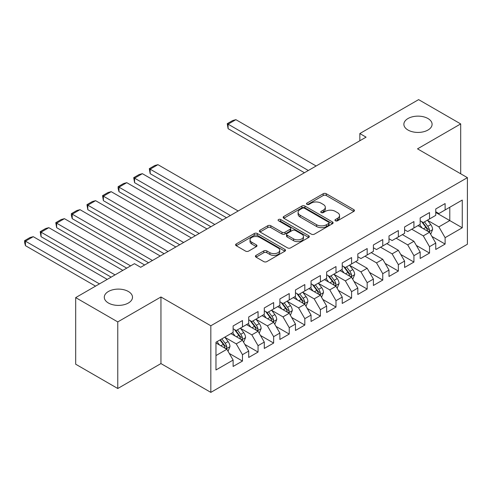 <?xml version="1.0" encoding="UTF-8"?>
<svg xmlns="http://www.w3.org/2000/svg" width="492" height="492" viewBox="0 0 492 492"><rect width="100%" height="100%" fill="white"/><g stroke="black" fill="none" stroke-linecap="round" stroke-linejoin="round"><path stroke-width="0.74" d="M335.415 220.785A1.513 0.873 0 0 0 337.555 220.785L353.816 211.394A2.165 1.248 0 0 0 354.449 210.514A2.165 1.248 0 0 0 353.816 209.629L326.276 193.731A2.165 1.248 0 0 0 323.213 193.731L306.959 203.116A1.513 0.873 0 0 0 306.516 203.731A1.513 0.873 0 0 0 306.959 204.352A1.513 0.873 0 0 0 309.099 204.352L311.202 203.135A6.925 3.998 0 0 1 320.993 203.135L323.293 204.463A6.925 3.998 0 0 1 325.317 207.286A6.925 3.998 0 0 1 323.293 210.115L321.184 211.332A1.513 0.873 0 0 0 320.741 211.947A1.513 0.873 0 0 0 321.184 212.569A1.513 0.873 0 0 0 323.33 212.569L325.433 211.351A6.925 3.998 0 0 1 335.224 211.351L337.518 212.679A6.925 3.998 0 0 1 339.548 215.502A6.925 3.998 0 0 1 337.518 218.331L335.415 219.543A1.513 0.873 0 0 0 334.972 220.164A1.513 0.873 0 0 0 335.415 220.785L335.415 219.543M128.369 291.492A14.108 8.143 0 0 0 112.994 289.726A14.108 8.143 0 0 0 104.286 297.254A14.108 8.143 0 0 0 108.412 303.01A14.108 8.143 0 0 0 123.793 304.776A14.108 8.143 0 0 0 132.502 297.254A14.108 8.143 0 0 0 128.369 291.492M427.96 118.523A14.108 8.143 0 0 0 412.585 116.758A14.108 8.143 0 0 0 403.877 124.279A14.108 8.143 0 0 0 408.009 130.042A14.108 8.143 0 0 0 423.384 131.807A14.108 8.143 0 0 0 432.093 124.279A14.108 8.143 0 0 0 427.96 118.523M256.043 255.385A2.165 1.248 0 0 0 255.41 256.27A2.165 1.248 0 0 0 256.043 257.156L263.773 261.615A2.165 1.248 0 0 0 266.83 261.615L284.886 251.191A2.165 1.248 0 0 0 285.52 250.311A2.165 1.248 0 0 0 284.886 249.426L257.347 233.522A2.165 1.248 0 0 0 254.284 233.522L236.234 243.946A2.165 1.248 0 0 0 235.6 244.832A2.165 1.248 0 0 0 236.234 245.717L245.563 251.105A2.165 1.248 0 0 0 248.626 251.105L256.35 246.64A2.165 1.248 0 0 0 256.984 245.76A2.165 1.248 0 0 0 256.35 244.875L251.726 242.205A5.787 3.339 0 0 1 250.028 239.838A5.787 3.339 0 0 1 253.601 236.75A5.787 3.339 0 0 1 259.911 237.476L278.041 247.943A5.787 3.339 0 0 1 279.733 250.311A5.787 3.339 0 0 1 276.16 253.398A5.787 3.339 0 0 1 269.856 252.673L266.83 250.926A2.165 1.248 0 0 0 263.773 250.926L256.043 255.385L256.043 257.156M117.766 321.909L117.766 388.508L160.945 363.576L160.945 296.983L117.766 321.909L75.682 297.611L134.445 263.681L140.681 267.285L366.079 137.151L359.843 133.553L359.843 140.749M160.945 296.983L210.828 325.778L467.4 177.649L467.4 244.247L210.828 392.376L210.828 325.778M460.697 173.781L460.697 123.922L417.517 148.848L467.4 177.649M460.697 123.922L418.612 99.624L359.843 133.553M311.356 234.143A2.165 1.248 0 0 0 314.419 234.143L332.469 223.719A2.165 1.248 0 0 0 333.102 222.833A2.165 1.248 0 0 0 332.469 221.953L304.929 206.05A2.165 1.248 0 0 0 301.873 206.05L283.816 216.474A2.165 1.248 0 0 0 283.183 217.359A2.165 1.248 0 0 0 283.816 218.245L311.356 234.143M279.142 221.111A1.513 0.873 0 0 1 280.68 221.326L280.68 219.524L308.681 235.686A2.165 1.248 0 0 1 309.314 236.572A2.165 1.248 0 0 1 308.681 237.458L290.624 247.882A2.165 1.248 0 0 1 287.562 247.882L260.022 231.978L260.022 230.213A2.165 1.248 0 0 0 259.389 231.092A2.165 1.248 0 0 0 260.022 231.978M260.022 230.213L267.753 225.748A2.165 1.248 0 0 1 270.809 225.748L281.978 232.199A2.165 1.248 0 0 0 285.04 232.199L290.163 229.241A2.165 1.248 0 0 0 290.797 228.356A2.165 1.248 0 0 0 290.163 227.476L278.54 220.76A1.513 0.873 0 0 1 278.091 220.139A1.513 0.873 0 0 1 279.025 219.334A1.513 0.873 0 0 1 280.68 219.524M435.758 212.476L449.786 220.576L449.786 207.255L462.259 200.06L445.112 209.955L445.112 203.565L435.758 208.965L435.758 215.355L429.522 218.958L429.522 212.569L420.168 217.968L420.168 224.358L413.932 227.956L413.932 221.566L404.584 226.966L404.584 233.356L398.348 236.953L398.348 230.563L388.994 235.963L388.994 242.353L382.758 245.957L382.758 239.567L373.403 244.967L373.403 251.357L367.173 254.954L367.173 248.565L357.819 253.964L357.819 260.354L351.583 263.952L351.583 257.562L342.229 262.962L342.229 269.352L335.993 272.955L335.993 266.566L326.645 271.965L326.645 278.355L320.409 281.953L320.409 275.563L311.055 280.963L311.055 287.353L304.819 290.95L304.819 284.56L295.471 289.96L295.471 296.35L289.235 299.954L289.235 293.564L279.88 298.964L279.88 305.354L273.644 308.951L273.644 302.562L264.29 307.961L264.29 314.351L258.06 317.949L258.06 311.559L248.706 316.959L248.706 323.349L242.47 326.952L242.47 320.563L233.116 325.962L233.116 332.352L215.97 342.248L215.97 369.966L233.116 360.07L226.88 349.271L215.97 342.967M462.259 200.06L462.259 227.778L445.112 237.673L438.876 226.873L427.573 220.355M431.939 236.461L445.112 244.063L445.112 237.673M445.112 244.063L435.758 249.462L435.758 243.073L429.522 246.677L423.286 235.877L411.749 229.217M416.349 245.459L429.522 253.066L429.522 246.677M429.522 253.066L420.168 258.466L420.168 252.076L413.932 255.674L407.702 244.875L396.165 238.214M400.765 254.462L413.932 262.064L413.932 255.674M413.932 262.064L404.584 267.464L404.584 261.074L398.348 264.671L392.112 253.872L380.574 247.218M385.174 263.46L398.348 271.061L398.348 264.671M398.348 271.061L388.994 276.461L388.994 270.071L382.758 273.675L376.521 262.876L364.99 256.215M369.584 272.457L382.758 280.065L382.758 273.675M382.758 280.065L373.403 285.465L373.403 279.075L367.173 282.672L360.937 271.873L349.634 265.348M354 281.461L367.173 289.062L367.173 282.672M367.173 289.062L357.819 294.462L357.819 288.072L351.583 291.67L345.347 280.87L334.05 274.345M338.41 290.458L351.583 298.06L351.583 291.67M351.583 298.06L342.229 303.459L342.229 297.07L335.993 300.673L329.763 289.874L318.459 283.349M322.826 299.456L335.993 307.063L335.993 300.673M335.993 307.063L326.645 312.463L326.645 306.073L320.409 309.671L314.173 298.872L302.869 292.346M307.236 308.459L320.409 316.061L320.409 309.671M320.409 316.061L311.055 321.461L311.055 315.071L304.819 318.668L298.582 307.869L287.285 301.344M291.651 317.457L304.819 325.058L304.819 318.668M304.819 325.058L295.471 330.458L295.471 324.068L289.235 327.672L282.998 316.873L271.695 310.347M276.061 326.454L289.235 334.062L289.235 327.672M289.235 334.062L279.88 339.462L279.88 333.072L273.644 336.669L267.408 325.87L256.111 319.345M260.471 335.458L273.644 343.059L273.644 336.669M273.644 343.059L264.29 348.459L264.29 342.069L258.06 345.667L251.824 334.868L240.52 328.342M244.887 344.455L258.06 352.057L258.06 345.667M258.06 352.057L248.706 357.456L248.706 351.067L242.47 354.671L236.234 343.871L224.93 337.346M229.297 353.453L242.47 361.06L242.47 354.671M242.47 361.06L233.116 366.46L233.116 360.07M233.116 328.748L236.234 330.55L242.47 326.952M215.97 355.568L226.88 349.271M248.706 319.751L251.824 321.553L258.06 317.949M236.234 343.871L242.47 340.267L230.933 333.613M248.706 351.067L242.47 340.267M264.29 310.753L267.408 312.549L273.644 308.951M251.824 334.868L258.06 331.27L246.523 324.609M264.29 342.069L258.06 331.27M279.88 301.75L282.998 303.552L289.235 299.954M267.408 325.87L273.644 322.272L262.107 315.612M279.88 333.072L273.644 322.272M295.471 292.752L298.582 294.554L304.819 290.95M282.998 316.873L289.235 313.269L277.697 306.614M295.471 324.068L289.235 313.269M311.055 283.755L314.173 285.551L320.409 281.953M298.582 307.869L304.819 304.271L293.287 297.611M311.055 315.071L304.819 304.271M326.645 274.751L329.763 276.553L335.993 272.955M314.173 298.872L320.409 295.274L308.871 288.613M326.645 306.073L320.409 295.274M342.229 265.754L345.347 267.556L351.583 263.952M329.763 289.874L335.993 286.27L324.462 279.616M342.229 297.07L335.993 286.27M357.819 256.756L360.937 258.552L367.173 254.954M345.347 280.87L351.583 277.273L340.046 270.612M357.819 288.072L351.583 277.273M373.403 247.753L376.521 249.555L382.758 245.957M360.937 271.873L367.173 268.275L355.636 261.615M373.403 279.075L367.173 268.275M388.994 238.755L392.112 240.557L398.348 236.953M376.521 262.876L382.758 259.272L371.226 252.617M388.994 270.071L382.758 259.272M404.584 229.758L407.702 231.554L413.932 227.956M392.112 253.872L398.348 250.274L386.81 243.614M404.584 261.074L398.348 250.274M420.168 220.754L423.286 222.556L429.522 218.958M407.702 244.875L413.932 241.277L402.401 234.616M420.168 252.076L413.932 241.277M435.758 211.757L438.876 213.559L445.112 209.955M423.286 235.877L429.522 232.273L417.985 225.619M435.758 243.073L429.522 232.273M75.682 297.611L75.682 364.209L117.766 388.508M160.945 363.576L210.828 392.376M438.876 226.873L449.786 220.576L462.259 227.778M336.024 220.994L337.518 220.133A6.925 3.998 0 0 0 339.548 217.304L339.548 215.502M325.317 207.286L325.317 209.088A6.925 3.998 0 0 1 323.293 211.917L321.793 212.778M353.785 211.412L326.276 195.527A2.165 1.248 0 0 0 323.213 195.527L307.562 204.567M332.444 223.737L304.929 207.852A2.165 1.248 0 0 0 301.873 207.852L283.847 218.257M328.644 223.454A1.513 0.873 0 0 0 329.087 222.833A1.513 0.873 0 0 0 328.644 222.218L304.468 208.257A1.513 0.873 0 0 0 302.328 208.257L300.108 209.543A6.925 3.998 0 0 0 298.084 212.366A6.925 3.998 0 0 0 300.108 215.195L316.633 224.733A6.925 3.998 0 0 0 326.43 224.733L328.644 223.454L328.644 225.256A1.513 0.873 0 0 0 329.087 224.635L329.087 222.833M298.084 212.366L298.084 214.168A6.925 3.998 0 0 0 300.108 216.997L300.108 215.195M328.644 225.256L326.43 226.535A6.925 3.998 0 0 1 316.633 226.535L300.108 216.997M260.053 231.996L267.753 227.55L267.753 225.748M290.797 228.356L290.797 230.158A2.165 1.248 0 0 1 290.163 231.043L285.04 234.001A2.165 1.248 0 0 1 281.978 234.001L270.809 227.55A2.165 1.248 0 0 0 267.753 227.55M280.68 221.326L308.65 237.47M293.57 238.891A5.787 3.339 0 0 0 299.88 239.616A5.787 3.339 0 0 0 303.453 236.529A5.787 3.339 0 0 0 301.756 234.167L295.366 230.477A2.165 1.248 0 0 0 292.31 230.477L287.18 233.436A2.165 1.248 0 0 0 286.547 234.321A2.165 1.248 0 0 0 287.18 235.201L293.57 238.891L293.57 240.693A5.787 3.339 0 0 0 299.88 241.418A5.787 3.339 0 0 0 303.453 238.331L303.453 236.529M286.547 234.321L286.547 236.117A2.165 1.248 0 0 0 287.18 237.003L287.18 235.201M293.57 240.693L287.18 237.003M279.733 250.311L279.733 252.107A5.787 3.339 0 0 1 276.16 255.194A5.787 3.339 0 0 1 269.856 254.469L266.83 252.728A2.165 1.248 0 0 0 263.773 252.728L256.074 257.168M250.028 239.838L250.028 241.64A5.787 3.339 0 0 0 251.726 244.001L251.726 242.205M256.32 246.658L251.726 244.001M284.856 251.209L257.347 235.324A2.165 1.248 0 0 0 254.284 235.324L236.258 245.729M430.678 234.272L432.609 229.555A5.843 3.37 -120 0 0 430.746 224.586L427.431 220.164M308.324 170.496L228.097 124.175L235.889 119.673L316.122 165.995M422.154 228.024L419.639 224.666M228.097 128.676L227.243 123.676L228.097 124.175L228.097 128.676L304.431 172.741M418.458 225.889L418.175 225.508M428.421 231.64L429.325 230.828L429.454 229.807A5.843 3.37 -120 0 0 427.782 226.295L424.473 221.874M422.579 222.15L426.669 227.605A2.977 1.716 60 0 1 427.21 228.509L429.454 229.807M421.552 221.554L425.912 227.372A5.843 3.37 60 0 1 427.585 230.889L427.702 231.228M227.243 123.676L232.698 120.528L235.889 119.673M352.739 279.272L354.671 274.554A5.843 3.37 -120 0 0 352.807 269.579L349.492 265.163M230.391 215.49L150.158 169.174L157.95 164.672L238.183 210.994M344.216 273.023L341.7 269.659M150.158 173.67L149.304 168.676L150.158 169.174L150.158 173.67L226.492 217.741M340.526 270.889L340.236 270.508M350.482 276.639L351.386 275.821L351.516 274.807A5.843 3.37 -120 0 0 349.843 271.289L346.534 266.873M344.64 267.144L348.73 272.605A2.977 1.716 60 0 1 349.271 273.509L351.516 274.807M343.613 266.553L347.973 272.371A5.843 3.37 60 0 1 349.646 275.883L349.763 276.221M149.304 168.676L154.759 165.527L157.95 164.672M337.149 288.269L339.08 283.552A5.843 3.37 -120 0 0 337.217 278.583L333.908 274.161M214.801 224.493L134.574 178.172L142.366 173.67L222.593 219.992M328.631 282.021L326.11 278.656M134.574 182.673L133.713 177.673L134.574 178.172L134.574 182.673L210.902 226.738M324.935 279.887L324.646 279.505M334.892 285.637L335.802 284.825L335.925 283.804A5.843 3.37 -120 0 0 334.252 280.292L330.944 275.871M329.056 276.147L333.146 281.602A2.977 1.716 60 0 1 333.687 282.506L335.925 283.804M328.029 275.551L332.383 281.369A5.843 3.37 60 0 1 334.056 284.886L334.173 285.225M133.713 177.673L139.168 174.525L142.366 173.67M321.559 297.273L323.496 292.555A5.843 3.37 -120 0 0 321.627 287.58L318.318 283.158M199.211 233.491L118.984 187.169L126.776 182.673L207.009 228.989M313.041 291.018L310.526 287.66M118.984 191.671L118.129 188.473L118.129 186.677L118.984 187.169L118.984 191.671L195.318 235.742M309.345 288.884L309.062 288.503M319.308 294.634L320.212 293.822L320.341 292.802A5.843 3.37 -120 0 0 318.668 289.29L315.354 284.868M313.465 285.145L317.555 290.606A2.977 1.716 60 0 1 318.096 291.51L320.341 292.802M312.438 284.554L316.799 290.372A5.843 3.37 60 0 1 318.472 293.884L318.588 294.222M118.129 186.677L123.584 183.528L126.776 182.673M305.975 306.27L307.906 301.553A5.843 3.37 -120 0 0 306.042 296.578L302.728 292.156M183.627 242.488L103.394 196.173L111.192 191.671L191.419 237.993M297.451 300.022L294.936 296.658M103.394 200.668L102.539 195.675L103.394 196.173L103.394 200.668L179.728 244.739M293.761 297.888L293.472 297.506M303.718 303.638L304.622 302.82L304.751 301.805A5.843 3.37 -120 0 0 303.078 298.287L299.769 293.872M297.881 294.142L301.971 299.603A2.977 1.716 60 0 1 302.506 300.507L304.751 301.805M296.848 293.552L301.209 299.37A5.843 3.37 60 0 1 302.881 302.881L302.998 303.22M102.539 195.675L107.994 192.526L111.192 191.671M290.385 315.267L292.316 310.55A5.843 3.37 -120 0 0 290.452 305.581L287.143 301.159M168.036 251.492L87.81 205.17L95.602 200.668L175.828 246.99M281.867 309.019L279.351 305.655M87.81 209.672L86.949 204.672L87.81 205.17L87.81 209.672L164.143 253.737M278.171 306.885L277.888 306.504M288.134 312.635L289.038 311.823L289.167 310.803A5.843 3.37 -120 0 0 287.494 307.291L284.179 302.869M282.291 303.146L286.381 308.601A2.977 1.716 60 0 1 286.922 309.505L289.167 310.803M281.264 302.549L285.624 308.367A5.843 3.37 60 0 1 287.291 311.885L287.414 312.223M86.949 204.672L92.404 201.523L95.602 200.668M274.8 324.271L276.732 319.554A5.843 3.37 -120 0 0 274.868 314.579L271.553 310.157M152.452 260.489L72.219 214.168L80.011 209.672L160.244 255.988M266.277 318.017L263.761 314.659M72.219 218.669L71.365 215.471L71.365 213.676L72.219 214.168L72.219 218.669L148.553 262.74M262.587 315.882L262.298 315.501M272.543 321.633L273.447 320.821L273.577 319.8A5.843 3.37 -120 0 0 271.904 316.288L268.595 311.867M266.701 312.143L270.791 317.604A2.977 1.716 60 0 1 271.332 318.508L273.577 319.8M265.674 311.553L270.034 317.371A5.843 3.37 60 0 1 271.707 320.882L271.824 321.221M71.365 213.676L76.82 210.527L80.011 209.672M259.21 333.268L261.141 328.551A5.843 3.37 -120 0 0 259.278 323.576L255.969 319.154M130.626 265.889L56.635 223.171L64.427 218.669L144.654 264.991M250.692 327.02L248.171 323.656M56.635 227.667L55.774 222.673L56.635 223.171L56.635 227.667L126.733 268.14M246.996 324.886L246.707 324.505M256.953 330.636L257.863 329.818L257.986 328.804A5.843 3.37 -120 0 0 256.32 325.286L253.005 320.87M251.117 321.141L255.207 326.602A2.977 1.716 60 0 1 255.748 327.506L257.986 328.804M250.09 320.55L254.444 326.368A5.843 3.37 60 0 1 256.117 329.88L256.24 330.218M55.774 222.673L61.229 219.524L64.427 218.669M243.62 342.266L245.557 337.549A5.843 3.37 -120 0 0 243.694 332.58L240.379 328.158M115.042 274.887L41.045 232.169L48.837 227.667L122.834 270.391M235.102 336.018L232.587 332.654M41.045 236.67L40.19 231.67L41.045 232.169L41.045 236.67L111.143 277.137M231.406 333.883L231.123 333.502M241.369 339.634L242.273 338.822L242.402 337.801A5.843 3.37 -120 0 0 240.729 334.289L237.421 329.868M235.527 330.144L239.616 335.599A2.977 1.716 60 0 1 240.157 336.503L242.402 337.801M234.5 329.548L238.86 335.366A5.843 3.37 60 0 1 240.533 338.883L240.65 339.222M40.19 231.67L45.645 228.522L48.837 227.667M228.036 351.27L229.967 346.553A5.843 3.37 -120 0 0 228.103 341.577L224.795 337.155M99.452 283.89L25.455 241.166L33.253 236.67L107.244 279.388M219.518 345.015L216.997 341.657M25.455 245.668L24.6 242.47L24.6 240.674L25.455 241.166L25.455 245.668L95.553 286.135M225.779 348.631L226.683 347.819L226.812 346.798A5.843 3.37 -120 0 0 225.139 343.287L221.831 338.865M220.367 339.714L224.032 344.603A2.977 1.716 60 0 1 224.573 345.507L226.812 346.798M219.961 339.947L223.27 344.369A5.843 3.37 60 0 1 224.942 347.881L225.059 348.219M24.6 240.674L30.055 237.525L33.253 236.67M337.518 220.133L337.518 218.331M321.184 212.569L321.184 211.332M323.293 211.917L323.293 210.115M306.959 204.352L306.959 203.116M323.213 195.527L323.213 193.731M326.276 195.527L326.276 193.731M353.816 211.394L353.816 209.629M283.816 218.245L283.816 216.474M301.873 207.852L301.873 206.05M304.929 207.852L304.929 206.05M332.469 223.719L332.469 221.953M316.633 226.535L316.633 224.733M326.43 226.535L326.43 224.733M270.809 227.55L270.809 225.748M281.978 234.001L281.978 232.199M285.04 234.001L285.04 232.199M290.163 231.043L290.163 229.241M308.681 237.458L308.681 235.686M263.773 252.728L263.773 250.926M266.83 252.728L266.83 250.926M269.856 254.469L269.856 252.673M256.35 246.64L256.35 244.875M236.234 245.717L236.234 243.946M254.284 235.324L254.284 233.522M257.347 235.324L257.347 233.522M284.886 251.191L284.886 249.426M428.79 231.855L432.566 229.672M427.782 226.295L430.746 224.586M423.471 228.78L425.912 227.372M350.851 276.848L354.634 274.665M349.843 271.289L352.807 269.579M345.532 273.78L347.973 272.371M335.261 285.852L339.043 283.669M334.252 280.292L337.217 278.583M329.941 282.777L332.383 281.369M319.677 294.849L323.453 292.666M318.668 289.29L321.627 287.58M314.357 291.781L316.799 290.372M304.087 303.847L307.869 301.664M303.078 298.287L306.042 296.578M298.767 300.778L301.209 299.37M288.503 312.851L292.279 310.667M287.494 307.291L290.452 305.581M283.183 309.775L285.624 308.367M272.912 321.848L276.695 319.665M271.904 316.288L274.868 314.579M267.593 318.779L270.034 317.371M257.322 330.845L261.104 328.662M256.32 325.286L259.278 323.576M252.009 327.777L254.444 326.368M241.738 339.849L245.514 337.666M240.729 334.289L243.694 332.58M236.418 336.774L238.86 335.366M226.148 348.846L229.93 346.663M225.139 343.287L228.103 341.577M220.828 345.778L223.27 344.369"/></g></svg>
